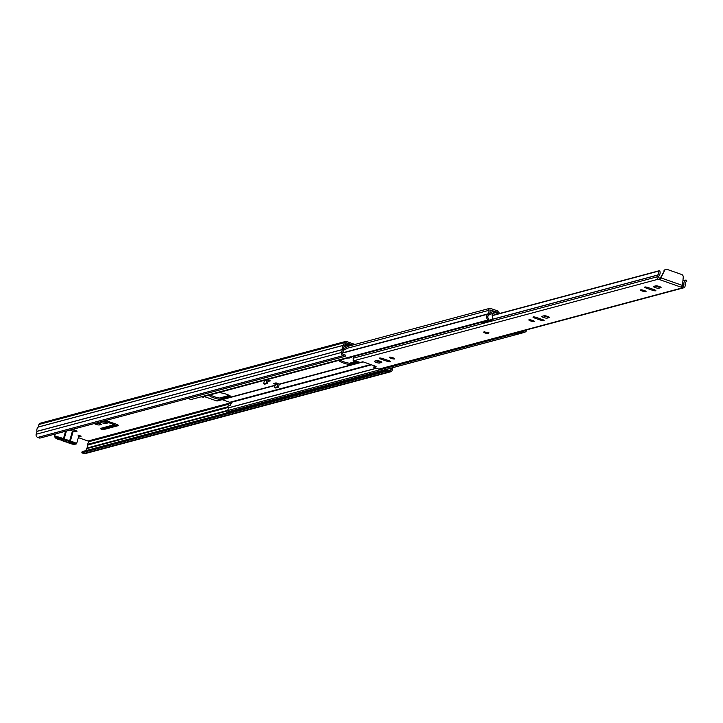 <?xml version="1.0" encoding="UTF-8"?>
<svg xmlns="http://www.w3.org/2000/svg" width="723" height="723" viewBox="0 0 723 723"><rect width="100%" height="100%" fill="white"/><g stroke="black" fill="none" stroke-linecap="round" stroke-linejoin="round"><path stroke-width="1.08" d="M70.041 430.031A3.958 0.75 -164.2 0 0 71.785 430.781A3.958 0.75 -164.2 0 0 76.945 431.495A3.958 0.75 -164.2 0 0 74.487 430.058A3.958 0.75 -164.2 0 0 72.3 429.426M71.966 429.516A3.958 0.75 -164.2 0 0 72.119 429.57A3.958 0.75 -164.2 0 0 75.409 430.411M104.112 420.913L114.171 424.708L100.271 428.477L101.265 429.209L103.488 429.607L118.147 425.684A3.832 0.732 -164.2 0 0 118.382 425.522A3.832 0.732 -164.2 0 0 116.005 424.121L105.639 420.497M101.807 428.07L103.832 428.405L117.497 424.744M94.279 423.542A2.811 0.533 -164.2 0 0 95.888 424.329A2.811 0.533 -164.2 0 0 99.376 424.952L101.084 424.5A2.811 0.533 -164.2 0 0 101.256 424.374A2.811 0.533 -164.2 0 0 99.964 423.524A2.811 0.533 -164.2 0 0 97.189 422.765M96.069 423.063A2.811 0.533 -164.2 0 0 96.231 423.118A2.811 0.533 -164.2 0 0 99.72 423.741L100.19 423.615M100.145 421.97A3.958 0.75 -164.2 0 0 101.889 422.72A3.958 0.75 -164.2 0 0 107.049 423.434A3.958 0.75 -164.2 0 0 104.591 421.997A3.958 0.75 -164.2 0 0 102.404 421.364M102.07 421.455A3.958 0.75 -164.2 0 0 102.223 421.509A3.958 0.75 -164.2 0 0 105.513 422.349M354.207 360.47L353.032 360.84L355.002 361.744M347.917 357.939A2.811 0.533 -164.2 0 0 349.326 358.012L351.026 357.56A2.811 0.533 -164.2 0 0 351.197 357.442A2.811 0.533 -164.2 0 0 350.971 357.117M201.175 396.8A2.874 0.542 -164.2 0 0 203.732 396.963A2.874 0.542 -164.2 0 0 202.946 396.331M78.518 436.936L81.13 436.186L77.976 435.038M78.328 437.614L88.034 441.012A0.615 0.569 -105 0 1 88.423 441.78L87.7 444.338A1.41 1.31 75 0 0 87.691 445.079A3.082 2.883 -105 0 1 86.841 448.079A1.41 1.31 75 0 0 86.471 448.694L85.929 450.61M345.196 356.349L343.145 355.626A2.521 2.359 -105 0 1 341.554 352.453L342.359 349.534A4.356 4.076 -105 0 1 343.561 345.305L344.311 342.693A1.889 1.771 -105 0 1 345.531 341.464L40.127 423.253A1.889 1.771 -105 0 0 38.915 424.482L38.156 427.094A4.356 4.076 -105 0 0 36.954 431.324L36.15 434.243A2.521 2.359 -105 0 0 37.75 437.415L39.792 438.138L345.196 356.349L345.54 355.138L343.488 354.424A1.238 1.157 -105 0 1 342.702 352.86L343.506 350.004A1.41 1.31 75 0 0 343.524 349.263A3.082 2.883 -105 0 1 344.365 346.263A1.41 1.31 75 0 0 344.744 345.648L345.467 343.091A0.615 0.569 -105 0 1 346.181 342.711L352.806 345.025M351.053 345.486L346.651 343.949L345.106 344.365M347.636 345.386L349.29 345.965M114.424 423.57L114.117 424.573M345.531 341.464A1.889 1.771 -105 0 1 346.525 341.5L354.948 344.446M78.861 435.725L79.855 435.463M392.932 367.627L392.209 370.167A2.521 2.359 -105 0 1 390.592 371.803L85.197 453.592A2.521 2.359 -105 0 1 83.868 453.538L81.816 452.824L82.16 451.613L387.564 369.824L387.221 371.035L81.816 452.824M390.592 371.803A2.521 2.359 -105 0 1 389.272 371.749L387.221 371.035M391.559 367.998L391.062 369.76A1.238 1.157 -105 0 1 389.616 370.538L387.564 369.824M73.945 443.777A1.916 1.789 -105 0 1 72.472 443.931L72.038 444.049A1.916 1.789 -105 0 0 73.258 444.021M57.253 437.939A1.916 1.789 -105 0 0 58.373 439.006L72.472 443.931M58.373 439.006L72.038 444.049M57.939 439.123A1.916 1.789 -105 0 1 56.774 437.948M343.533 349.914L345.639 349.652L346.995 347.049A7.664 7.176 75 0 0 347.573 345.594L347.88 344.51A1.41 1.31 75 0 0 347.908 344.392M345.639 349.652L344.582 349.001L345.937 346.407A6.39 5.974 75 0 0 346.425 345.196L346.651 343.949M344.51 346.109A6.39 5.974 -105 0 1 344.175 346.877L343.434 348.287M343.524 349.29L344.582 349.001M68.007 442.621L70.095 443.551C75.734 444.907 76.719 444.645 73.059 442.756L60.624 438.409C54.587 436.909 53.601 437.171 57.659 439.204L60.37 439.955M61.789 440.452L66.588 442.133M73.412 443.994L74.324 443.904L69.272 442.142A4.085 0.777 15.8 0 0 69.281 441.952A4.085 0.777 15.8 0 0 66.76 440.605A4.085 0.777 15.8 0 0 62.106 439.638L56.891 438.219M66.046 441.961A4.085 0.777 15.8 0 1 62.277 440.641M487.103 332.607A2.558 0.488 -164.2 0 0 483.768 332.146A2.558 0.488 -164.2 0 0 485.35 333.077A2.558 0.488 -164.2 0 0 488.685 333.538A2.558 0.488 -164.2 0 0 487.103 332.607M375.978 362.368A2.874 0.542 -164.2 0 0 379.548 363.009L381.69 362.44A2.874 0.542 -164.2 0 0 381.861 362.313A2.874 0.542 -164.2 0 0 379.665 361.129A2.874 0.542 -164.2 0 0 376.502 360.623L374.369 361.202A2.874 0.542 -164.2 0 0 374.189 361.319A2.874 0.542 -164.2 0 0 375.978 362.368M380.488 361.419L379.964 361.563A2.874 0.542 15.8 0 1 376.385 360.922A2.874 0.542 15.8 0 1 375.978 360.768M392.969 357.813A2.874 0.542 -164.2 0 0 389.227 357.298A2.874 0.542 -164.2 0 0 391.007 358.337A2.874 0.542 -164.2 0 0 394.758 358.861A2.874 0.542 -164.2 0 0 392.969 357.813M532.58 320.425A2.874 0.542 -164.2 0 0 528.838 319.909A2.874 0.542 -164.2 0 0 530.619 320.949A2.874 0.542 -164.2 0 0 534.369 321.473A2.874 0.542 -164.2 0 0 532.58 320.425M543.515 317.496A2.874 0.542 -164.2 0 0 547.085 318.138L549.218 317.569A2.874 0.542 -164.2 0 0 549.399 317.442A2.874 0.542 -164.2 0 0 547.203 316.267A2.874 0.542 -164.2 0 0 544.039 315.761L541.907 316.331A2.874 0.542 -164.2 0 0 541.726 316.457A2.874 0.542 -164.2 0 0 543.515 317.496M548.025 316.547L547.492 316.692A2.874 0.542 15.8 0 1 543.922 316.05A2.874 0.542 15.8 0 1 543.515 315.897M644.274 290.51A2.874 0.542 -164.2 0 0 640.524 289.995A2.874 0.542 -164.2 0 0 642.304 291.044A2.874 0.542 -164.2 0 0 646.055 291.559A2.874 0.542 -164.2 0 0 644.274 290.51M655.201 287.591A2.874 0.542 -164.2 0 0 658.77 288.233L660.912 287.655A2.874 0.542 -164.2 0 0 661.084 287.537A2.874 0.542 -164.2 0 0 658.888 286.353A2.874 0.542 -164.2 0 0 655.734 285.847L653.592 286.416A2.874 0.542 -164.2 0 0 653.42 286.543A2.874 0.542 -164.2 0 0 655.201 287.591M659.71 286.642L659.186 286.778A2.874 0.542 15.8 0 1 655.607 286.136A2.874 0.542 15.8 0 1 655.201 285.992M381.202 359.223L386.85 361.193A2.874 0.542 -164.2 0 0 390.592 361.717A2.874 0.542 -164.2 0 0 388.811 360.669L383.172 358.698A2.874 0.542 -164.2 0 0 379.421 358.174A2.874 0.542 -164.2 0 0 381.202 359.223L381.491 358.219M534.776 318.093L540.424 320.072A2.874 0.542 -164.2 0 0 544.166 320.587A2.874 0.542 -164.2 0 0 542.386 319.539L536.746 317.569A2.874 0.542 -164.2 0 0 532.996 317.054A2.874 0.542 -164.2 0 0 534.776 318.093L535.065 317.099M646.47 288.188L652.11 290.158A2.874 0.542 -164.2 0 0 655.86 290.673A2.874 0.542 -164.2 0 0 654.071 289.634L648.432 287.655A2.874 0.542 -164.2 0 0 644.681 287.139A2.874 0.542 -164.2 0 0 646.47 288.188L646.751 287.185M376.114 366.489L363.326 361.934L359.946 362.368L354.442 360.578A1.889 1.771 -105 0 1 353.249 358.192L353.728 356.502L481.789 322.205M376.077 366.516L373.809 367.248L378.924 369.128A1.889 1.771 75 0 0 379.918 369.173L683.75 287.799A1.889 1.771 -105 0 1 682.756 287.763L659.783 279.674L660.876 277.885L659.783 279.674L658.273 279.205A1.889 1.771 -105 0 1 657.08 276.828L657.614 275.038A3.082 2.883 -105 0 0 658.319 271.188L492.164 315.481M492.164 315.463L659.141 270.745A0.642 0.596 75 0 1 659.864 271.17A4.609 4.311 -105 0 1 658.834 275.969L658.689 277.759L660.198 278.219M682.286 286.01L683.352 286.326L683.958 284.754A4.609 4.311 -105 0 1 685.594 280.153L682.901 280.876M374.234 365.847L373.845 367.23M374.297 365.766L373.809 367.248M354.351 355.779A3.082 2.883 -105 0 1 353.791 356.412L353.728 356.502M682.91 280.831L685.784 280.063A0.642 0.596 75 0 1 686.479 280.397L686.85 281.157A3.082 2.883 -105 0 0 685.44 284.763L684.961 286.57A1.889 1.771 -105 0 1 683.75 287.799M660.09 278.247L659.683 279.702M492.227 315.662L658.319 271.188M682.503 285.142L683.958 284.754M682.476 285.431L660.876 277.885L664.491 270.628A2.558 2.395 75 0 1 667.302 269.462L681.545 274.442A2.558 2.395 75 0 1 683.253 277.189L682.476 285.431L681.455 287.248M664.491 270.628L660.352 278.021M663.967 270.773A2.558 2.395 -105 0 1 665.702 269.498M340.027 360.054A7.031 1.338 -164.2 0 0 343.832 361.825A7.031 1.338 -164.2 0 0 352.237 363.461L358.192 361.889M217.795 400.759A1.536 1.437 75 0 1 216.62 400.894L204.049 396.493L209.48 395.038A7.031 1.338 -164.2 0 0 209.29 395.246A7.031 1.338 -164.2 0 0 213.656 397.804A7.031 1.338 -164.2 0 0 222.051 399.439L230.827 397.09A7.031 1.338 -164.2 0 0 231.017 396.882A7.031 1.338 -164.2 0 0 226.046 394.116A7.031 1.338 -164.2 0 0 218.247 392.688L339.313 360.271A7.031 1.338 -164.2 0 0 339.123 360.479A7.031 1.338 -164.2 0 0 343.488 363.036A7.031 1.338 -164.2 0 0 351.893 364.663L362.738 361.789M351.893 364.663L279.177 384.139L276.041 382.874L273.421 383.579L275.454 384.284A1.536 1.437 -105 0 1 276.349 383.524L277.225 383.289M267.89 381.5L270.285 380.858L266.886 379.674L264.428 380.696L266.886 379.674M275.571 383L276.755 383.416M210.185 394.821A7.031 1.338 -164.2 0 0 213.99 396.602A7.031 1.338 -164.2 0 0 222.395 398.228L230.456 396.096M339.313 360.271L353.863 356.349M204.049 396.493A1.536 1.437 -105 0 1 203.524 396.177M209.48 395.038L218.247 392.688M222.187 399.647L229.751 402.295L370.763 364.528M497.108 313.384L497.948 313.158L498.319 313.818M497.948 313.158L496.457 312.634L497.767 312.291L489.823 309.941A4.293 4.013 -105 0 1 488.387 315.02L488.323 315.083A3.073 2.874 -105 0 0 488.694 319.123L487.88 320.018A4.347 4.067 -105 0 1 487.356 314.297A1.536 1.437 -105 0 1 487.7 313.954A3.019 2.82 -105 0 0 488.712 310.384A1.536 1.437 -105 0 1 490.456 308.405L498.102 311.08L497.767 312.291M227.049 412.029A4.347 4.067 75 0 1 226.218 412.255L523.768 332.562A4.347 4.067 75 0 0 526.931 329.796M220.542 397.813A1.536 1.437 75 0 0 219.774 398.021L229.372 395.454M497.894 311.812L498.283 311.947A1.536 1.437 -105 0 1 499.186 312.806L499.485 313.502M487.88 320.018L190.33 399.711A4.347 4.067 -105 0 1 189.309 398.093M226.597 410.836A3.073 2.874 75 0 0 228.396 407.917L228.378 407.826A4.293 4.013 75 0 1 229.815 402.747L229.751 402.295M226.218 412.255L226.01 410.989L514.189 333.809M523.768 332.562L523.56 331.306A3.073 2.874 75 0 0 525.341 330.221M229.833 405.757L230.691 405.531A4.293 4.013 75 0 1 231.36 403.172L230.501 403.398L229.833 405.757M230.501 403.398A2.558 0.488 -164.2 0 0 230.899 403.542A2.558 0.488 -164.2 0 0 231.116 403.615M279.44 384.058L278.265 387.302L277.117 386.895L277.984 383.823A1.536 1.437 75 0 1 278.075 383.588M278.265 387.302L275.653 387.998L274.496 387.6L275.373 384.519A1.536 1.437 -105 0 1 275.454 384.284M274.496 387.6L277.117 386.895M267.049 380L266.172 383.073L267.329 383.479L268.197 380.397A1.536 1.437 75 0 0 268.251 380.153M267.329 383.479L264.708 384.175L263.561 383.777L264.428 380.696M266.172 383.073L263.561 383.777M481.482 321.735A3.823 3.57 -105 0 0 481.87 322.313A1.527 1.428 75 0 0 483.56 322.747L489.679 321.102M513.728 333.339A1.527 1.428 75 0 0 515.3 333.99L521.87 332.237A3.823 3.57 -105 0 1 521.861 332.237A1.527 1.428 -105 0 1 520.289 331.577M487.781 316.692A3.823 3.57 -105 0 1 490.537 314.378L491.595 312.453A1.274 1.193 -105 0 1 492.987 311.911L496.864 313.267A1.274 1.193 -105 0 1 497.623 313.999M491.785 319.53A4.365 4.085 -105 0 1 490.122 320.985A1.527 1.428 -105 0 1 488.432 320.551A3.823 3.57 -105 0 1 487.998 319.882M495.806 314.487L493.203 313.574A0.642 0.596 -105 0 0 492.517 313.845L491.911 314.921A4.365 4.085 -105 0 1 491.839 319.439M523.967 330.592A3.823 3.57 -105 0 1 523.389 331.351M523.362 331.378A3.823 3.57 -105 0 1 521.87 332.237L515.3 333.99M103.832 428.405L103.488 429.607M99.72 423.741L99.376 424.952M349.462 357.524L349.326 358.012M88.034 441.012L229.299 403.181M345.585 342.865L346.181 342.711M388.974 370.321L391.062 369.76M86.841 448.079L227.239 410.474M86.471 448.694L226.064 411.306M87.691 445.079L228.251 407.438M87.7 444.338L228.107 406.733M88.423 441.78L228.522 404.265M36.15 434.243L341.554 352.453M37.75 437.415L343.145 355.626M36.954 431.396L342.359 349.607M36.954 431.324L342.359 349.534M38.156 427.094L343.561 345.305M38.192 427.031L343.588 345.242M38.915 424.482L344.311 342.693M83.868 453.538L389.272 371.749M345.052 344.555L346.733 344.112M344.744 345.648L346.425 345.196M344.175 346.877L345.937 346.407M113.222 423.154L112.978 424.012M72.933 432.047L70.339 441.229A4.98 0.949 15.8 0 1 73.448 442.087A4.98 0.949 15.8 0 1 76.548 443.904L79.006 435.219M70.348 441.997L69.634 440.976L72.237 431.776M68.938 441.5A0.642 0.515 -58.7 0 0 69.634 440.976A4.98 0.949 -164.2 0 0 67.23 439.918A4.98 0.949 -164.2 0 0 64.121 439.051L64.13 439.828M62.72 439.331A0.642 0.515 -58.7 0 0 63.416 438.807A4.98 0.949 -164.2 0 0 61.012 437.749A4.98 0.949 -164.2 0 0 54.523 436.846L57.623 439.204L60.416 439.982M66.399 431.007L64.121 439.051L63.416 438.807L65.558 431.233M379.964 361.563L379.548 363.009M547.492 316.692L547.085 318.138M659.186 286.778L658.77 288.233M378.924 369.128L682.756 287.763M354.442 360.578L658.273 279.205M353.791 356.412L481.735 322.142M488.305 320.379L657.614 275.038M488.35 320.452L657.55 275.138M353.249 358.192L657.08 276.828M682.982 286.254L683.578 286.091M652.426 289.055L652.11 290.158M540.732 318.96L540.424 320.072M387.157 360.09L386.85 361.193M352.562 363.389L352.218 364.6M230.827 397.09L275.174 385.214M216.62 400.894L222.051 399.439M222.729 398.165L222.386 399.376M497.288 313.52L498.093 313.303M275.698 383.045L276.168 382.919M349.48 363.28L356.674 361.355M346.218 348.549L488.712 310.384M342.666 353.05L487.356 314.297M342.729 352.779L487.7 313.954M228.396 407.917L376.439 368.269M228.378 407.826L376.294 368.215M229.815 402.747L371.532 364.799M230.809 396.403L230.583 397.18M275.373 384.519L277.984 383.823M489.923 312.896L491.595 312.453M481.87 322.313L488.432 320.551M492.58 313.746L493.203 313.574M114.487 423.597L114.171 424.708M67.845 442.566L70.059 443.551L76.548 443.904M66.633 442.151L61.627 440.397M54.523 436.846L55.337 433.972M665.964 269.408L665.44 269.552M484.003 331.297L485.603 332.77L488.929 332.688M217.433 400.922L275.092 385.476M279.087 384.41L363.19 361.889M226.642 412.164L524.184 332.481M220.144 397.858L229.29 395.409M275.59 383.009L276.059 382.883M349.336 363.262L356.575 361.319M347.248 346.507L489.643 308.378M488.567 314.885L490.149 314.46M490.022 312.499L492.309 311.884M483.344 322.829L489.905 321.066"/></g></svg>
